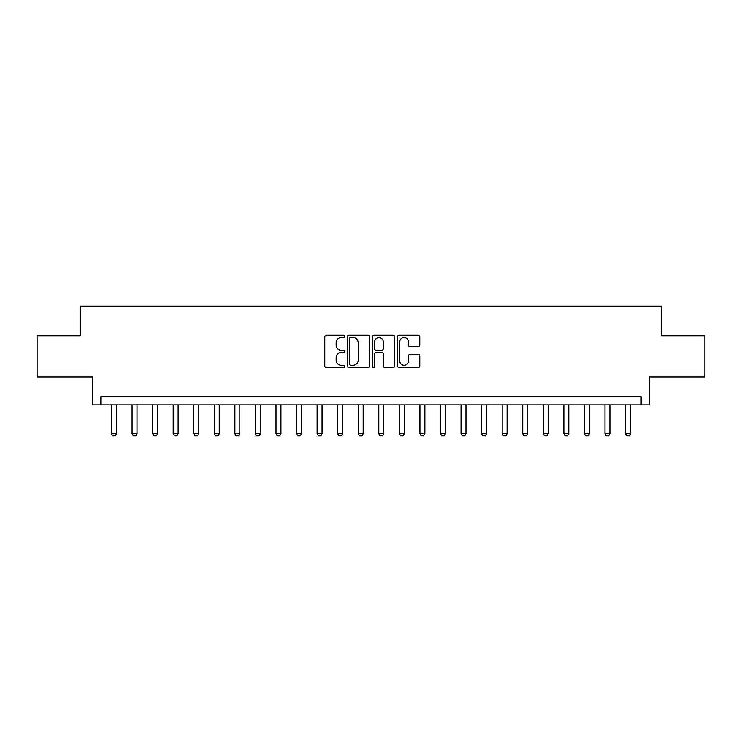 <?xml version="1.0" encoding="UTF-8"?>
<svg xmlns="http://www.w3.org/2000/svg" width="742" height="742" viewBox="0 0 742 742"><rect width="100%" height="100%" fill="white"/><g stroke="black" fill="none" stroke-linecap="round" stroke-linejoin="round"><path stroke-width="1.11" d="M344.687 336.414A1.132 1.132 0 0 0 343.555 335.282L326.397 335.282A1.614 1.614 0 0 0 324.783 336.896L324.783 365.954A1.614 1.614 0 0 0 326.397 367.568L343.555 367.568A1.132 1.132 0 0 0 344.687 366.446A1.132 1.132 0 0 0 343.555 365.314L341.329 365.314A5.166 5.166 0 0 1 336.163 360.148L336.163 357.727A5.166 5.166 0 0 1 341.329 352.561L343.555 352.561A1.132 1.132 0 0 0 344.687 351.43A1.132 1.132 0 0 0 343.555 350.298L341.329 350.298A5.166 5.166 0 0 1 336.163 345.132L336.163 342.711A5.166 5.166 0 0 1 341.329 337.545L343.555 337.545A1.132 1.132 0 0 0 344.687 336.414M418.182 346.662A1.614 1.614 0 0 0 419.796 345.049L419.796 336.896A1.614 1.614 0 0 0 418.182 335.282L399.131 335.282A1.614 1.614 0 0 0 397.517 336.896L397.517 365.954A1.614 1.614 0 0 0 399.131 367.568L418.182 367.568A1.614 1.614 0 0 0 419.796 365.954L419.796 356.104A1.614 1.614 0 0 0 418.182 354.49L410.029 354.49A1.614 1.614 0 0 0 408.415 356.104L408.415 360.992A4.322 4.322 0 0 1 404.093 365.314A4.322 4.322 0 0 1 399.78 360.992L399.78 341.858A4.322 4.322 0 0 1 404.093 337.545A4.322 4.322 0 0 1 408.415 341.858L408.415 345.049A1.614 1.614 0 0 0 410.029 346.662L418.182 346.662M641.162 404.882L649.389 404.882L649.389 376.917L704.9 376.917L704.9 335.801L661.725 335.801L661.725 306.196L80.275 306.196L80.275 335.801L37.1 335.801L37.1 376.917L92.611 376.917L92.611 404.882L641.162 404.882L641.162 396.664L100.838 396.664L100.838 404.882M369.59 336.896A1.614 1.614 0 0 0 367.976 335.282L348.925 335.282A1.614 1.614 0 0 0 347.312 336.896L347.312 365.954A1.614 1.614 0 0 0 348.925 367.568L367.976 367.568A1.614 1.614 0 0 0 369.59 365.954L369.59 336.896M374.024 335.282L393.075 335.282A1.614 1.614 0 0 1 394.688 336.896L394.688 365.954A1.614 1.614 0 0 1 393.075 367.568L384.922 367.568A1.614 1.614 0 0 1 383.308 365.954L383.308 354.175A1.614 1.614 0 0 0 381.694 352.561L376.287 352.561A1.614 1.614 0 0 0 374.673 354.175L374.673 366.446A1.132 1.132 0 0 1 373.541 367.568A1.132 1.132 0 0 1 372.41 366.446L372.41 336.896A1.614 1.614 0 0 1 374.024 335.282M350.697 337.545A1.132 1.132 0 0 0 349.565 338.667L349.565 364.183A1.132 1.132 0 0 0 350.697 365.314L353.034 365.314A5.166 5.166 0 0 0 358.2 360.148L358.2 342.711A5.166 5.166 0 0 0 353.034 337.545L350.697 337.545M383.308 341.941A4.322 4.322 0 0 0 378.995 337.619A4.322 4.322 0 0 0 374.673 341.941L374.673 348.684A1.614 1.614 0 0 0 376.287 350.298L381.694 350.298A1.614 1.614 0 0 0 383.308 348.684L383.308 341.941M111.532 404.882L111.532 433.671L116.466 433.671L116.466 404.882M116.466 433.671L115.233 435.804L112.765 435.804L111.532 433.671M132.085 404.882L132.085 433.671L137.02 433.671L137.02 404.882M137.02 433.671L135.786 435.804L133.319 435.804L132.085 433.671M152.648 404.882L152.648 433.671L157.582 433.671L157.582 404.882M157.582 433.671L156.349 435.804L153.882 435.804L152.648 433.671M173.211 404.882L173.211 433.671L178.145 433.671L178.145 404.882M178.145 433.671L176.911 435.804L174.444 435.804L173.211 433.671M193.773 404.882L193.773 433.671L198.708 433.671L198.708 404.882M198.708 433.671L197.474 435.804L195.007 435.804L193.773 433.671M214.327 404.882L214.327 433.671L219.261 433.671L219.261 404.882M219.261 433.671L218.027 435.804L215.56 435.804L214.327 433.671M234.889 404.882L234.889 433.671L239.824 433.671L239.824 404.882M239.824 433.671L238.59 435.804L236.123 435.804L234.889 433.671M255.452 404.882L255.452 433.671L260.386 433.671L260.386 404.882M260.386 433.671L259.153 435.804L256.686 435.804L255.452 433.671M276.015 404.882L276.015 433.671L280.949 433.671L280.949 404.882M280.949 433.671L279.715 435.804L277.248 435.804L276.015 433.671M296.568 404.882L296.568 433.671L301.502 433.671L301.502 404.882M301.502 433.671L300.269 435.804L297.802 435.804L296.568 433.671M317.131 404.882L317.131 433.671L322.065 433.671L322.065 404.882M322.065 433.671L320.832 435.804L318.364 435.804L317.131 433.671M337.693 404.882L337.693 433.671L342.628 433.671L342.628 404.882M342.628 433.671L341.394 435.804L338.927 435.804L337.693 433.671M358.256 404.882L358.256 433.671L363.19 433.671L363.19 404.882M363.19 433.671L361.957 435.804L359.49 435.804L358.256 433.671M378.81 404.882L378.81 433.671L383.744 433.671L383.744 404.882M383.744 433.671L382.51 435.804L380.043 435.804L378.81 433.671M399.372 404.882L399.372 433.671L404.307 433.671L404.307 404.882M404.307 433.671L403.073 435.804L400.606 435.804L399.372 433.671M419.935 404.882L419.935 433.671L424.869 433.671L424.869 404.882M424.869 433.671L423.636 435.804L421.168 435.804L419.935 433.671M440.498 404.882L440.498 433.671L445.432 433.671L445.432 404.882M445.432 433.671L444.198 435.804L441.731 435.804L440.498 433.671M461.051 404.882L461.051 433.671L465.985 433.671L465.985 404.882M465.985 433.671L464.752 435.804L462.285 435.804L461.051 433.671M481.614 404.882L481.614 433.671L486.548 433.671L486.548 404.882M486.548 433.671L485.314 435.804L482.847 435.804L481.614 433.671M502.176 404.882L502.176 433.671L507.111 433.671L507.111 404.882M507.111 433.671L505.877 435.804L503.41 435.804L502.176 433.671M522.739 404.882L522.739 433.671L527.673 433.671L527.673 404.882M527.673 433.671L526.44 435.804L523.973 435.804L522.739 433.671M543.292 404.882L543.292 433.671L548.227 433.671L548.227 404.882M548.227 433.671L546.993 435.804L544.526 435.804L543.292 433.671M563.855 404.882L563.855 433.671L568.789 433.671L568.789 404.882M568.789 433.671L567.556 435.804L565.089 435.804L563.855 433.671M584.418 404.882L584.418 433.671L589.352 433.671L589.352 404.882M589.352 433.671L588.118 435.804L585.651 435.804L584.418 433.671M604.98 404.882L604.98 433.671L609.915 433.671L609.915 404.882M609.915 433.671L608.681 435.804L606.214 435.804L604.98 433.671M625.534 404.882L625.534 433.671L630.468 433.671L630.468 404.882M630.468 433.671L629.235 435.804L626.767 435.804L625.534 433.671"/></g></svg>
